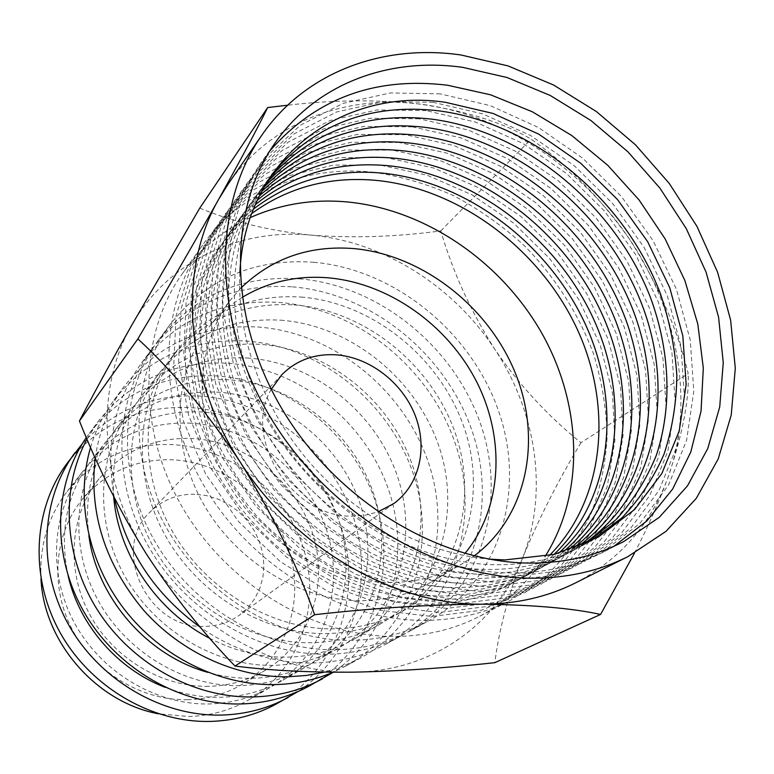 <?xml version="1.0" encoding="UTF-8"?>
<svg xmlns="http://www.w3.org/2000/svg" width="774" height="774" viewBox="0 0 774 774"><rect width="100%" height="100%" fill="white"/><g stroke="black" fill="none" stroke-linecap="round" stroke-linejoin="round"><path stroke-width="0.58" stroke-dasharray="3.87 2.9" d="M187.656 699.735C141.7 700.78 94.302 672.161 71.943 629.001C49.555 585.831 54.48 533.218 82.344 499.249C105.748 472.227 135.431 459.059 171.402 459.756C223.125 461.633 272.051 499.453 288.625 549.559C305.353 599.579 287.173 656.894 242.968 683.848C226.347 693.872 207.906 699.164 187.656 699.735M208.622 686.325C161.185 687.273 112.075 657.494 88.817 612.756C65.519 568.01 70.453 513.646 99.111 478.729C123.172 450.952 153.745 437.523 190.82 438.442C244.149 440.648 294.671 479.87 311.99 531.612C329.463 583.267 311.061 642.362 265.608 670.081C248.522 680.394 229.52 685.812 208.622 686.325M269.903 150.814L263.383 159.444C216.091 225.36 215.24 331.533 268.123 421.491C320.9 511.45 421.327 572.489 511.179 572.934C545.651 573.031 576.765 565.891 604.533 551.514L613.985 546.25M239.872 272.661C236.592 336.371 262.425 408.004 310.229 463.142C358.227 518.106 425.603 553.594 489.158 559.147M440.261 93.857L390.406 92.938L342.998 103.387L300.389 125.233L264.969 157.964L238.963 200.418L224.267 250.737L222.244 306.388L233.487 364.264L257.713 420.911L293.656 472.788L339.157 516.655L391.354 549.821L446.946 570.448L502.549 577.665L554.968 571.541L601.427 552.975L639.779 523.524L668.465 485.221L686.596 440.309L693.814 391.131L690.244 340.028L676.399 289.186L653.092 240.704L621.425 196.461L582.696 158.196L538.414 127.478L490.3 105.651L440.261 93.857M271.829 174.508C224.402 234.706 220.542 334.523 268.713 419.972C316.74 505.422 411.236 564.169 496.357 564.759C531.632 564.885 563.114 556.99 590.785 541.065M433.121 102.323L383.604 101.52L336.516 112.007L294.197 133.805L259 166.381L233.138 208.564L218.5 258.526L216.42 313.731L227.498 371.104L251.453 427.229L287.019 478.613L332.085 522.024L383.807 554.832L438.926 575.227L494.093 582.309L546.134 576.175L592.304 557.706L630.452 528.458L659.032 490.406L677.144 445.814L684.429 397.004L680.994 346.268L667.343 295.823L644.297 247.709L612.911 203.833L574.501 165.907L530.558 135.489L482.802 113.923L433.121 102.323M269.004 178.765C219.661 237.599 213.634 337.377 260.828 423.426C307.849 509.486 402.567 569.025 488.017 569.49C525.004 569.538 557.725 560.802 586.179 543.271M426.097 110.634L376.928 109.966L330.15 120.483L288.112 142.213L253.137 174.634L227.43 216.556L212.84 266.159L210.712 320.929L221.625 377.818L245.31 433.43L280.517 484.321L325.148 527.297L376.406 559.757L431.06 579.9L485.791 586.866L537.466 580.723L583.344 562.35L621.29 533.286L649.763 495.505L667.865 451.232L675.209 402.761L671.909 352.402L658.451 302.334L635.648 254.598L604.542 211.079L566.442 173.492L522.837 143.364L475.43 122.05L426.097 110.634M266.343 183.041C215.124 240.472 206.948 340.183 253.146 426.813C299.151 513.462 394.063 573.786 479.841 574.134C518.503 574.105 552.413 564.498 581.574 545.322M419.189 118.809L370.359 118.248L323.9 128.803L282.133 150.475L247.39 182.732L221.819 224.402L207.287 273.648L205.11 327.992L215.869 384.397L239.282 439.506L274.131 489.923L318.346 532.473L369.14 564.585L423.349 584.496L477.655 591.336L528.961 585.183L574.55 566.916L612.302 538.036L640.669 500.517L658.742 456.544L666.143 408.43L662.979 358.439L649.715 308.739L627.143 261.37L596.319 218.2L558.528 180.942L515.252 151.114L468.183 130.032L419.189 118.809M263.847 187.337C210.789 243.346 200.456 342.93 245.648 430.131C290.618 517.351 385.723 578.468 471.821 578.681C512.127 578.565 547.179 568.068 576.969 547.199M412.407 126.849L363.906 126.394L317.756 136.979L276.27 158.593L241.74 190.694L216.314 232.103L201.84 281.001L199.615 334.91L210.218 390.851L233.371 445.476L267.872 495.408L311.67 537.543L362.019 569.316L415.773 588.995L469.663 595.719L520.612 589.565L565.92 571.386L603.468 542.7L631.729 505.432L649.783 461.778L657.242 414.003L654.194 364.37L641.114 315.037L618.774 268.027L588.23 225.215L550.74 188.275L507.783 158.728L461.052 137.888L412.407 126.849M261.486 191.662C206.648 246.209 194.168 345.639 238.334 433.392C282.268 521.163 377.538 583.054 463.945 583.151C505.886 582.938 542.032 571.531 572.363 548.94M405.74 134.744L357.569 134.405L311.728 145.019L270.503 166.565L236.186 198.502L210.915 239.659L196.499 288.209L194.226 341.711L204.675 397.178L227.575 451.319L261.738 500.788L305.13 542.516L355.034 573.969L408.353 593.416L461.826 600.024L512.407 593.861L557.444 575.788L594.79 547.286L622.944 510.269L640.969 466.916L648.486 419.469L645.564 370.195L632.658 321.229L610.551 274.577L580.268 232.103L543.077 195.474L500.449 166.217L454.048 145.609L405.74 134.744M259.28 195.996C202.691 249.064 188.063 348.29 231.194 436.575C274.073 524.878 369.508 587.563 456.215 587.543C499.762 587.214 536.953 574.879 567.768 550.527M399.181 142.513L351.328 142.271L305.798 152.913L264.843 174.402L230.739 206.174L205.613 247.08L191.246 295.291L188.933 348.377L199.237 403.389L221.896 457.057L255.72 506.07L298.706 547.392L348.184 578.526L401.058 597.751L454.135 604.252L504.367 598.089L549.114 580.103L586.266 551.785L614.314 515.02L632.31 471.956L639.875 424.858L637.07 375.932L624.347 327.315L602.462 281.02L572.441 238.876L535.55 202.565L493.232 173.579L447.159 153.204L399.181 142.513M257.21 200.35C198.928 251.898 182.142 350.893 224.237 439.69C237.067 464.497 252.769 487.601 271.345 509.002C291.295 529.068 313.083 546.328 336.69 560.782C373.494 580.277 410.801 590.63 448.62 591.849C493.764 591.404 531.951 578.11 563.162 551.978M392.728 150.146L345.204 150.011L299.964 160.673L259.28 182.093L225.389 213.711L200.398 254.365L186.099 302.247L183.738 354.927L193.906 409.485L216.314 462.688L249.809 511.256L292.408 552.181L341.46 582.996L393.908 602.008L446.579 608.403L496.463 602.23L540.939 584.351L577.897 556.206L605.829 519.683L623.805 476.919L631.41 430.151L628.72 381.572L616.172 333.313L594.5 287.357L564.739 245.552L528.139 209.541L486.13 180.816L440.377 160.673L392.728 150.146M255.275 204.723C195.329 254.723 176.395 353.447 217.436 442.738C229.984 467.69 245.464 490.948 263.886 512.523C283.71 532.764 305.43 550.179 329.018 564.768C365.841 584.447 403.225 594.887 441.17 596.077C487.891 595.506 527.017 581.245 558.576 553.294M386.39 157.654L339.176 157.615L294.236 168.297L253.814 189.659L220.135 221.122L195.28 261.525L181.039 309.078L178.639 361.361L188.662 415.474L210.838 468.212L244.013 516.345L286.225 556.883L334.852 587.389L386.874 606.187L439.158 612.476L488.704 606.303L532.899 588.521L569.664 560.55L597.489 524.279L615.436 481.805L623.089 435.356L620.506 387.116L608.122 339.206L586.673 293.598L557.164 252.111L520.844 216.401L479.145 187.947L433.721 168.016L386.39 157.654M253.466 209.106C227.914 230.758 208.583 259.648 197.486 293.839C184.725 340.492 189.069 394.73 210.799 445.727C223.067 470.815 238.324 494.228 256.571 515.977C276.279 536.382 297.922 553.952 321.491 568.677C358.333 588.54 395.785 599.057 433.856 600.237C482.125 599.521 522.169 584.273 553.981 554.474M380.15 165.046L333.255 165.104L288.605 175.795L248.435 197.089L214.969 228.398L190.259 268.559L176.066 315.782L173.637 367.669L183.525 421.346L205.458 473.64L238.315 521.337L280.149 561.489L328.369 591.694L379.986 610.289L431.873 616.472L481.07 610.309L525.004 592.613L561.576 564.827L589.295 528.787L607.203 486.604L614.904 440.474L612.428 392.573L600.208 345.001L578.971 299.732L549.714 258.564L513.665 223.154L472.275 194.961L427.161 175.243L380.15 165.046M251.782 213.498C225.553 234.493 205.458 262.908 193.587 296.81C179.81 343.134 183.225 397.401 204.326 448.649C221.741 486.623 247.709 521.047 279.849 548.679C302.208 565.746 325.902 579.533 350.903 590.03C376.251 598.476 401.512 603.236 426.668 604.32C476.484 603.459 517.39 587.195 549.395 555.539M374.016 172.312C307.346 164.823 241.004 190.675 202.701 244.981C158.428 306.804 156.561 404.047 203.765 485.327C250.882 566.597 341.847 620.932 424.713 620.4C456.505 620.119 485.414 613.25 511.44 599.792L544.451 577.51C563.549 559.263 578.962 538.298 590.688 514.594C600.169 489.758 605.665 463.674 607.174 436.343C606.419 408.72 601.891 381.272 593.581 354.018C578.633 313.741 554.832 276.608 524.143 245.464C502.578 225.892 479.164 209.348 453.912 195.812C427.916 184.231 401.29 176.395 374.016 172.312M250.321 217.591C222.931 230.149 200.195 248.947 182.122 273.996C138.933 334.32 136.785 428.477 182.103 506.815C227.333 585.144 315.076 637.254 395.495 636.441C426.348 636.054 454.473 629.301 479.851 616.162C507.164 601.727 528.923 581.806 545.138 556.409M240.985 288.005L232.152 297.99C195.754 343.279 191.517 416.47 225.166 478.216C258.739 539.952 326.57 582.222 389.699 582.454C416.905 582.435 441.335 576.049 463.007 563.298L474.114 555.935M242.117 297.458C229.636 305.208 218.723 314.902 209.386 326.541C173.937 370.669 169.545 441.441 201.762 500.875C233.912 560.299 299.248 600.769 360.394 600.73C386.748 600.595 410.472 594.316 431.582 581.903C444.402 574.26 455.509 564.797 464.903 553.497M40.983 578.778C39.426 545.447 48.152 516.345 67.164 491.48C93.964 459.234 128.358 443.579 170.367 444.518C229.414 446.879 284.909 490.416 303.224 547.692C321.723 604.852 300.022 670.178 248.57 699.957C230.478 710.319 210.547 715.844 188.798 716.521L158.486 713.812M189.349 423.107C250.186 425.864 307.442 470.969 326.58 530.064C345.891 589.053 323.948 656.371 271.055 686.993C252.459 697.645 231.939 703.295 209.493 703.934C156.242 705.22 100.814 672.248 74.052 622.19C47.262 572.112 51.858 510.927 83.118 470.998C110.663 437.871 146.073 421.907 189.349 423.107M66.912 463.607C97.988 424.665 138.43 405.953 188.227 407.492C256.697 410.868 320.736 462.039 341.576 528.632C362.638 595.09 336.845 670.748 276.144 704.059M82.528 443.396C113.73 410.046 152.275 394.247 198.173 395.988C265.637 399.529 329.124 448.62 352.16 513.617C375.303 578.488 354.656 653.856 298.319 691.385M68.102 575.711C58.959 531.661 66.767 493.154 91.525 460.191C119.477 426.609 155.41 410.491 199.344 411.836C261.109 414.816 319.304 460.743 338.867 520.796C358.623 580.732 336.555 649.096 282.916 680.153C264.06 690.959 243.23 696.668 220.426 697.287C201.811 697.635 183.428 694.336 165.278 687.389M216.817 392.137C280.198 395.504 340.009 442.873 360.345 504.59C380.866 566.191 358.604 636.363 303.689 668.175C284.377 679.243 263.005 685.067 239.572 685.638C183.98 686.761 125.775 651.931 97.524 599.328C69.234 546.725 73.791 482.734 106.261 441.277C134.879 406.911 171.731 390.531 216.817 392.137M86.34 437.562L89.291 433.43C121.586 393.028 163.672 373.842 215.559 375.864C286.883 379.947 353.747 433.672 375.922 503.197C398.31 572.576 372.159 651.447 309.116 686.074M86.988 439.1L98.279 421.317C131.048 380.344 173.792 360.965 226.501 363.2C296.742 367.476 363.016 418.986 387.542 486.798C412.174 554.494 391.567 633.055 333.284 672.229M88.865 535.54C83.873 494.721 92.774 459.321 115.549 429.338C144.593 394.488 182.016 377.954 227.827 379.734C292.214 383.353 353.031 431.64 373.861 494.393C394.866 557.028 372.507 628.343 316.798 660.619C297.206 671.851 275.496 677.743 251.676 678.285C237.086 678.498 222.506 676.534 207.925 672.374M247.1 358.004C313.238 362.087 375.825 411.971 397.517 476.542C419.402 540.987 396.888 614.266 339.805 647.364C319.72 658.877 297.429 664.866 272.922 665.359C214.775 666.269 153.513 629.359 123.588 573.96C93.625 518.541 98.105 451.474 131.861 408.391C161.64 372.7 200.05 355.905 247.1 358.004M90.568 447.401C95.792 429.918 103.619 414.138 114.049 400.052C147.66 358.081 191.526 338.402 245.677 341.015C320.097 345.93 390.038 402.48 413.713 475.197C437.61 547.769 411.158 630.133 345.601 666.153L333.11 672.229M95.221 457.908C99.207 430.963 108.815 407.192 124.033 386.594C158.157 344.014 202.73 324.151 257.771 327.005C333.43 332.278 404.599 389.961 428.893 463.965C453.4 537.795 426.842 621.551 360.307 658.132L342.863 666.23L324.258 672.122M113.662 496.453C110.943 457.347 120.444 423.572 142.184 395.137C172.409 358.933 211.437 341.973 259.271 344.285C326.502 348.668 390.193 399.558 412.445 465.28C434.882 530.867 412.29 605.374 354.357 638.976C333.971 650.663 311.312 656.72 286.38 657.174C260.238 657.368 234.745 651.108 209.899 638.395M280.643 320.184C349.79 325.128 415.415 377.789 438.655 445.505C462.068 513.085 439.371 589.74 379.966 624.212C359.068 636.189 335.781 642.372 310.093 642.749C249.16 643.397 184.493 604.146 152.701 545.622C120.841 487.088 125.204 416.644 160.344 371.81C191.352 334.707 231.455 317.495 280.643 320.184M114.359 497.827C104.993 445.988 114.078 401.019 141.613 362.9C176.617 319.265 222.428 299.103 279.027 302.411C356.814 308.333 430.141 368.008 455.518 444.237C481.118 520.292 454.444 606.458 386.207 643.997C363.828 656.159 339.08 662.496 311.951 663.008C272.845 663.221 235.712 651.369 200.553 627.472M292.475 286.844C371.607 293.191 446.279 354.134 472.363 431.766C498.649 509.215 471.927 596.899 402.635 635.028C379.908 647.383 354.734 653.798 327.112 654.262C258.352 655.201 184.744 611.266 147.795 545.177C110.788 479.077 114.368 399.239 152.759 347.865C188.324 303.572 234.899 283.236 292.475 286.844M294.178 304.927C364.515 310.239 431.37 364.032 455.238 432.995C479.28 501.823 456.534 579.832 396.22 614.846C374.993 627.008 351.309 633.258 325.157 633.587C263.112 634.119 197.07 593.91 164.504 534.118C131.88 474.327 136.176 402.528 171.867 357.007C203.368 319.352 244.129 301.995 294.178 304.927M301.154 297.061C372.101 302.566 439.584 356.94 463.781 426.551C488.152 496.028 465.397 574.724 404.608 610.009C383.217 622.267 359.329 628.556 332.946 628.856C270.32 629.32 203.572 588.617 170.609 528.178C137.588 467.738 141.845 395.243 177.817 349.364C209.56 311.429 250.67 293.994 301.154 297.061M299.412 278.824C379.221 285.393 454.599 346.984 481.041 425.332C507.696 503.506 480.944 591.965 411.12 630.404C388.219 642.855 362.822 649.299 334.949 649.744C265.559 650.624 191.149 606.139 153.755 539.323C116.294 472.488 119.825 391.876 158.515 340.105C194.371 295.484 241.333 275.051 299.412 278.824M313.722 262.26C394.943 269.304 471.743 332.239 498.949 412.078C526.349 491.722 499.578 581.777 428.651 620.835C405.392 633.48 379.56 640.001 351.154 640.388C280.459 641.133 204.404 595.516 166.081 527.2C127.681 458.866 131.106 376.648 170.415 324.054C206.842 278.756 254.617 258.158 313.722 262.26M575.285 583.016C620.226 559.36 651.195 523.979 668.185 476.871C694.946 402.586 678.247 311.167 629.388 239.04C580.955 166.574 501.3 114.136 420.098 104.113C378.109 99.44 333.952 99.798 287.618 105.206M194.825 494.228C177.111 493.986 162.124 499.994 149.885 512.243C110.111 549.095 147.708 629.388 204.317 626.379C217.465 626.214 229.172 622.47 239.437 615.156L248.009 607.551L254.927 598.399L259.958 588.037L262.976 576.794L263.886 565.049L262.686 553.178L259.425 541.558L254.22 530.548L247.235 520.505L238.692 511.74L228.852 504.522L218.036 499.095L206.581 495.621L194.825 494.228M271.248 389.351C241.962 438.007 291.972 517.506 351.812 516.142L365.241 515.232L377.925 511.953M199.76 208.109C232.693 221.857 269.787 230.875 311.032 235.141C353.07 238.276 396.307 236.863 440.764 230.904C453.061 272.467 471.037 311.864 494.673 349.074C519.18 384.93 547.953 416.151 580.974 442.718L688.221 373.532C676.805 327.441 657.194 282.607 629.388 239.04C600.063 197.544 567.284 164.252 531.08 139.175C503.71 122.766 466.712 111.079 420.098 104.113C345.146 94.302 270.368 122.447 228.137 184.067M440.764 230.904L531.08 139.175M580.974 442.718C557.773 481.264 538.278 519.77 522.489 558.228C508.054 595.651 498.843 630.471 494.857 662.66M634.457 553.187C647.993 526.959 659.235 501.513 668.185 476.871C682.523 434.349 689.199 399.906 688.221 373.532M131.812 325.109C167.687 261.128 239.292 228.117 311.032 235.141C383.004 241.478 453.216 285.896 494.673 349.074C536.546 411.923 548.669 492.603 522.489 558.228C497.169 623.96 432.211 671.339 354.298 672.142C276.84 674.183 191.681 626.766 145.88 553.187C98.927 480.199 95.105 388.151 131.812 325.109M99.111 478.729L82.344 499.249M263.383 159.444L275.941 141.739M182.122 273.996L202.701 244.981M209.386 326.541L232.152 297.99M248.57 699.957L271.055 686.993M282.916 680.153L303.689 668.175M316.798 660.619L339.805 647.364M345.601 666.153L360.307 658.132M354.357 638.976L379.966 624.212M386.207 643.997L402.635 635.028M396.22 614.846L404.608 610.009M411.12 630.404L428.651 620.835M281.765 374.78L149.885 512.243M393.811 503.545L239.437 615.156M158.515 340.105L170.415 324.054M171.867 357.007L177.817 349.364M141.613 362.9L152.759 347.865M142.184 395.137L160.344 371.81M114.049 400.052L124.033 386.594M115.549 429.338L131.861 408.391M89.291 433.43L98.279 421.317M91.525 460.191L106.261 441.277M67.164 491.48L83.118 470.998M431.582 581.903L463.007 563.298M479.851 616.162L511.44 599.792M604.533 551.514L623.805 541.519M265.608 670.081L242.968 683.848"/><path stroke-width="1.16" d="M462.649 67.348C389.728 57.073 317.34 83.079 275.941 141.739C228.069 208.448 227.45 316.431 281.543 408.188C335.5 499.956 437.891 562.398 529.135 563.075C564.149 563.269 595.699 556.08 623.805 541.519L659.255 517.342L687.486 485.849L707.765 448.543L719.714 406.969L723.264 362.687L718.591 317.243L706.062 272.1L686.267 228.611L659.883 188.072L627.772 151.665L590.862 120.473L550.237 95.463L507.067 77.516L462.649 67.348M613.985 546.25L646.812 520.97L672.625 489.081L690.805 451.997L701.041 411.158L703.314 368.027L697.8 324.035L684.874 280.527L665.079 238.779L639.082 199.982L607.687 165.23L571.773 135.527L532.348 111.785L490.532 94.796L447.536 85.237C375.09 76.471 315.879 98.327 269.903 150.814M489.158 559.147L504.851 559.931L554.348 554.387L598.302 537.088L634.651 509.466L661.915 473.388L679.204 430.973L686.151 384.436L682.842 335.984L669.752 287.725L647.644 241.662L617.565 199.615L580.752 163.266L538.685 134.105L492.999 113.439L445.543 102.323C342.872 86.949 244.836 157.799 239.872 272.661M590.785 541.065L621.919 517.864C639.682 499.143 653.749 477.839 664.121 453.932C672.277 428.96 676.515 402.819 676.853 375.516C675.005 347.961 669.491 320.61 660.328 293.472C624.608 199.034 533.557 122.979 438.297 110.779C369.924 103.048 314.438 124.295 271.829 174.508M586.179 543.271L616.104 519.596C633.103 500.72 646.474 479.387 656.226 455.605C672.558 406.582 669.965 350.39 650.441 297.458C614.488 204.897 524.878 130.874 431.176 119.08C365.347 111.727 311.293 131.619 269.004 178.765M581.574 545.322C656.168 495.457 676.902 391.915 640.698 301.405C604.542 210.683 516.345 138.633 424.181 127.236C360.839 120.241 308.226 138.846 266.343 183.041M576.969 547.199C648.709 496.095 667.459 394.005 631.11 305.295C594.771 216.391 507.957 146.267 417.312 135.257C356.388 128.61 305.227 145.967 263.847 187.337M572.363 548.94C641.307 496.705 658.152 396.065 621.667 309.126C585.154 222.032 499.704 153.774 410.549 143.132C351.996 136.824 302.305 153 261.486 191.662M567.768 550.527C633.964 497.266 648.97 398.088 612.36 312.909C575.701 227.585 491.596 161.166 403.912 150.882C347.661 144.893 299.451 159.937 259.28 195.996M563.162 551.978C626.669 497.798 639.904 400.09 603.198 316.643C566.394 233.071 483.624 168.442 397.381 158.496C343.395 152.826 296.674 166.778 257.21 200.35M558.576 553.294C619.442 498.282 630.955 402.064 594.151 320.32C557.241 238.479 475.778 175.601 390.957 165.994C339.186 160.624 293.956 173.531 255.275 204.723M553.981 554.474C612.263 498.727 622.122 403.999 585.241 323.948C548.234 243.81 468.057 182.645 384.639 173.357C335.045 168.287 291.314 180.197 253.466 209.106M549.395 555.539C605.133 499.143 613.395 405.905 576.456 327.528C539.362 249.083 460.453 189.582 378.428 180.603C330.953 175.814 288.741 186.776 251.782 213.498M545.138 556.409C585.299 492.661 582.038 404.696 541.887 333.333C501.426 262.028 426.493 210.16 348.871 202.101C313.992 198.676 281.146 203.843 250.321 217.591M474.114 555.935C527.336 516.277 542.4 439.429 515.252 372.865C488.152 306.194 422.227 254.801 353.853 248.589C309.397 245.106 271.78 258.245 240.985 288.005M464.903 553.497C502.287 508.16 505.664 439.013 476.678 381.863C447.566 324.712 388.442 282.868 327.625 277.769C296.384 275.37 267.891 281.929 242.117 297.458M298.319 691.385L276.144 704.059C256.242 714.866 234.445 720.652 210.751 721.407C151.772 723.09 90.055 687.089 59.695 631.836C29.296 576.562 33.321 508.634 66.912 463.607L82.528 443.396M288.122 697.519C267.949 708.481 245.813 714.334 221.732 715.07C161.814 716.695 98.966 679.959 67.986 623.67C36.978 567.371 40.974 498.301 75.039 452.635M333.284 672.229L309.116 686.074C288.45 697.297 265.743 703.256 240.995 703.953C180.332 705.433 116.448 668.61 83.95 611.857C51.432 555.084 53.532 484.969 86.34 437.562M322.352 678.846C301.386 690.234 278.321 696.261 253.166 696.939C194.342 698.216 132.18 664.276 97.853 610.57C63.565 556.816 60.198 488.733 86.988 439.1M333.11 672.229C314.873 680.027 295.349 684.148 274.538 684.603C219.564 685.561 161.253 656.913 124.459 609.467C87.791 561.914 75.301 499.153 90.568 447.401M324.258 672.122L306.446 675.46L288.083 676.786C236.205 677.55 181.126 652.608 143.432 610.009C104.993 563.685 88.923 512.988 95.221 457.908M531.167 578.217C566.81 578.284 599.057 571.086 627.898 556.632L665.959 531.39L696.319 498.301L718.204 458.953L731.227 415.028L735.3 368.211L730.627 320.126L717.633 272.342L696.91 226.298L669.2 183.351L635.396 144.738L596.493 111.62L553.613 85.034L507.986 65.887L460.985 54.983C382.995 43.721 305.246 71.837 261.544 135.595C212.144 206.426 212.415 320.184 269.962 416.518C327.383 512.833 435.346 577.897 531.167 578.217M235.006 666.056C202.817 632.764 173.105 595.138 145.88 553.187C119.757 510.995 97.611 466.925 79.441 420.969L137.869 338.896C172.786 370.978 206.832 411.923 239.998 461.73C294.555 548.215 394.092 605.152 482.25 604.194C532.822 604.823 572.267 608.238 600.576 614.44L494.857 662.66C446.414 668.001 399.568 671.155 354.298 672.142C309.939 672.558 270.174 670.536 235.006 666.056L314.65 614.701C373.532 608.054 429.406 604.552 482.25 604.194C516.393 604.039 547.402 596.977 575.285 583.016L627.898 556.632M377.925 511.953L393.811 503.545C419.711 484.795 428.032 447.459 414.874 414.671C401.783 381.853 368.859 356.872 335.442 354.773C314.08 353.728 296.19 360.394 281.765 374.78L271.248 389.351M600.576 614.44L634.457 553.187M79.441 420.969C93.76 393.55 111.214 361.593 131.812 325.109L199.76 208.109L267.669 107.547C257.752 127.855 241.44 158.399 218.742 199.17C177.991 269.642 184.067 375.903 239.998 461.73C271.481 512.378 296.365 563.366 314.65 614.701M261.544 135.595L228.137 184.067L218.742 199.17C194.884 241.575 167.929 288.16 137.869 338.896M287.618 105.206L267.669 107.547M200.553 627.472C154.964 594.413 126.23 551.194 114.359 497.827M209.899 638.395C156.841 611.383 118.064 553.865 113.662 496.453M207.925 672.374C147.437 655.839 96.885 597.731 88.865 535.54M165.278 687.389C117.89 669.471 79.296 625.121 68.102 575.711M158.486 713.812C96.286 702.289 43.808 641.985 40.983 578.778"/></g></svg>

